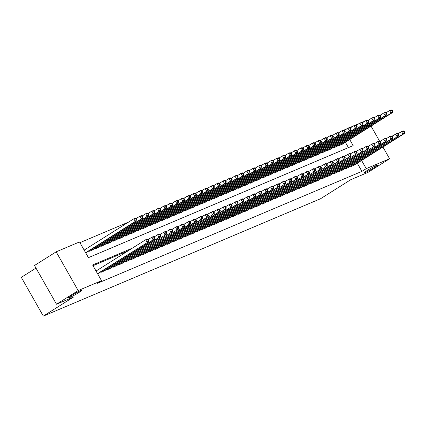 <?xml version="1.0" encoding="UTF-8"?>
<svg xmlns="http://www.w3.org/2000/svg" width="426" height="426" viewBox="0 0 426 426"><rect width="100%" height="100%" fill="white"/><g stroke="black" fill="none" stroke-linecap="round" stroke-linejoin="round"><path stroke-width="0.64" d="M367.228 170.469A7.727 0.564 -29.6 0 1 374.044 166.577A7.727 0.564 -29.6 0 1 377.755 165.043A7.727 0.564 -29.6 0 1 374.843 167.248A7.727 0.564 -29.6 0 1 368.027 171.135A7.727 0.564 -29.6 0 1 364.315 172.674A7.727 0.564 -29.6 0 1 367.228 170.469M71.27 295.735A7.727 0.564 -29.6 0 1 78.086 291.842A7.727 0.564 -29.6 0 1 81.797 290.303A7.727 0.564 -29.6 0 1 78.885 292.513A7.727 0.564 -29.6 0 1 72.074 296.4A7.727 0.564 -29.6 0 1 68.362 297.939A7.727 0.564 -29.6 0 1 71.27 295.735M35.992 268.092L21.3 277.353L43.308 316.097L320.522 198.761L350.838 179.65L367.942 172.408L389.593 158.76L366.243 168.643L361.61 160.485M43.308 316.097L73.623 296.981L56.52 304.223L34.511 265.483L56.163 251.83L79.513 241.947L88.438 257.65L353.159 145.607L349.714 139.542M128.652 222.047L79.923 242.671M343.867 130.138L347.142 128.673M349.698 127.592L353.09 126.155M355.646 125.074L359.038 123.636M361.594 122.555L364.991 121.117M351.061 165.9L351.354 166.422L354.837 164.755M345.113 168.419L345.406 168.941L348.889 167.274M339.16 170.938L339.458 171.46L342.935 169.788M333.212 173.457L333.51 173.978L336.987 172.306M327.264 175.975L327.562 176.497L331.039 174.825M321.316 178.494L321.614 179.016L325.091 177.344M315.368 181.007L315.661 181.529L319.143 179.863M309.42 183.526L309.713 184.048L313.195 182.381M303.466 186.045L303.765 186.567L307.242 184.9M297.518 188.564L297.817 189.085L301.294 187.413M291.57 191.082L291.869 191.604L295.346 189.932M285.622 193.601L285.921 194.123L289.398 192.451M279.674 196.114L279.967 196.636L283.45 194.97M273.726 198.633L274.019 199.155L277.502 197.488M267.773 201.152L268.071 201.674L271.554 200.007M261.825 203.671L262.123 204.192L265.6 202.52M255.877 206.189L256.175 206.711L259.652 205.039M249.929 208.708L250.227 209.23L253.704 207.558M243.981 211.221L244.279 211.743L247.756 210.077M238.033 213.74L238.326 214.262L241.808 212.595M232.085 216.259L232.378 216.781L235.86 215.114M226.131 218.778L226.43 219.299L229.907 217.627M220.183 221.296L220.482 221.818L223.959 220.146M214.235 223.815L214.534 224.337L218.011 222.665M208.287 226.334L208.586 226.856L212.063 225.184M202.339 228.847L202.632 229.369L206.115 227.702M196.391 231.366L196.684 231.888L200.167 230.221M190.438 233.885L190.736 234.406L194.219 232.74M184.49 236.403L184.788 236.925L188.265 235.253M178.542 238.922L178.84 239.444L182.317 237.772M172.594 241.441L172.892 241.963L176.369 240.291M166.646 243.954L166.944 244.476L170.421 242.809M160.698 246.473L160.991 246.995L164.473 245.328M154.75 248.992L155.043 249.514L158.525 247.847M148.796 251.51L149.095 252.032L152.572 250.36M142.848 254.029L143.147 254.551L146.624 252.879M136.9 256.548L137.199 257.07L140.676 255.398M130.952 259.061L131.251 259.583L134.728 257.916M125.004 261.58L125.297 262.102L128.78 260.435M119.056 264.099L119.349 264.621L122.832 262.954M113.103 266.617L113.401 267.139L116.884 265.467M107.155 269.136L107.453 269.658L110.93 267.986M101.207 271.655L101.505 272.177L104.982 270.505M348.42 147.614L345.385 142.273M85.722 252.879L87.138 252.085M89.311 250.712L89.609 251.233L93.086 249.567M95.259 248.193L95.557 248.715L99.034 247.048M101.212 245.68L101.505 246.201L104.988 244.529M107.16 243.161L107.453 243.683L110.936 242.011M113.108 240.642L113.407 241.164L116.884 239.492M119.056 238.123L119.355 238.645L122.832 236.973M125.004 235.605L125.303 236.126L128.78 234.46M130.952 233.086L131.251 233.608L134.728 231.941M136.9 230.567L137.199 231.089L140.676 229.422M142.854 228.054L143.147 228.576L146.629 226.904M148.802 225.535L149.095 226.057L152.577 224.385M154.75 223.016L155.048 223.538L158.525 221.866M160.698 220.498L160.996 221.019L164.473 219.353M166.646 217.979L166.944 218.501L170.421 216.834M172.594 215.46L172.892 215.982L176.369 214.315M178.547 212.947L178.84 213.469L182.323 211.797M184.495 210.428L184.788 210.95L188.271 209.278M190.443 207.909L190.741 208.431L194.219 206.759M196.391 205.391L196.69 205.912L200.167 204.246M202.339 202.872L202.638 203.394L206.115 201.727M208.287 200.353L208.586 200.875L212.063 199.208M214.235 197.84L214.534 198.362L218.011 196.69M220.189 195.321L220.482 195.843L223.964 194.171M226.137 192.802L226.43 193.324L229.912 191.652M232.085 190.284L232.383 190.805L235.86 189.133M238.033 187.765L238.331 188.287L241.808 186.62M243.981 185.246L244.279 185.768L247.756 184.101M249.929 182.727L250.227 183.249L253.704 181.582M255.882 180.214L256.175 180.736L259.658 179.064M261.83 177.695L262.123 178.217L265.606 176.545M267.778 175.177L268.076 175.698L271.554 174.026M273.726 172.658L274.024 173.18L277.502 171.513M279.674 170.139L279.973 170.661L283.45 168.994M285.622 167.62L285.921 168.142L289.398 166.475M291.57 165.107L291.869 165.629L295.346 163.957M297.524 162.588L297.817 163.11L301.299 161.438M303.472 160.07L303.765 160.591L307.247 158.919M309.42 157.551L309.718 158.073L313.195 156.406M315.368 155.032L315.666 155.554L319.143 153.887M321.316 152.513L321.614 153.035L325.091 151.368M327.264 150L327.562 150.522L331.039 148.85M333.217 147.481L333.51 148.003L336.993 146.331M339.165 144.962L339.458 145.484L342.941 143.812M132.348 248.161L92.602 264.983L101.521 280.686L97.192 283.418L361.914 171.369L357.281 163.211M128.013 250.887L93.012 265.707M97.618 273.817L99.034 273.023M56.52 304.223L78.171 290.569L56.163 251.83M371.041 126.096L379.502 140.99M382.937 147.039L389.593 158.76M361.914 171.369L366.243 168.643M101.521 280.686L78.171 290.569M344.448 130.271L344.24 129.903M97.533 273.662L148.663 241.734L98.081 273.625M96.047 271.048L145.692 239.742L147.178 239.114L148.307 239.38L147.71 239.63L148.307 240.679L148.898 240.424L148.307 239.38M148.307 240.679L147.178 242.362L145.692 239.742L147.71 239.63M148.663 241.734L148.898 240.424M86.19 252.682L136.773 220.79L135.282 221.419L133.796 218.804L84.151 250.105M135.814 218.692L133.796 218.804L135.282 218.176L136.411 218.437L135.814 218.692L136.411 219.736L137.002 219.486L136.411 218.437M136.411 219.736L135.282 221.419L85.637 252.725M137.002 219.486L136.773 220.79M102.544 271.735L153.126 239.843L154.617 239.215L104.035 271.106M148.248 239.364L153.126 236.595L154.255 236.861L153.658 237.112L154.255 238.161L154.851 237.91L154.255 236.861M154.255 238.161L153.126 239.843L151.64 237.223L153.658 237.112M154.617 239.215L154.851 237.91M108.497 269.216L159.074 237.325L160.565 236.696L109.983 268.588M154.196 236.845L159.079 234.076L160.203 234.343L159.606 234.593L160.203 235.642L160.799 235.392L160.203 234.343M160.203 235.642L159.074 237.325L157.588 234.71L159.606 234.593M160.565 236.696L160.799 235.392M114.445 266.697L166.513 234.178L115.931 266.069M160.144 234.332L165.027 231.563L166.151 231.824L165.554 232.079L166.151 233.123L166.747 232.873L166.151 231.824M166.151 233.123L165.027 234.806L163.536 232.191L165.554 232.079M166.513 234.178L166.747 232.873M120.393 264.179L172.461 231.659L121.879 263.55M166.092 231.813L170.975 229.044L172.099 229.305L171.508 229.561L172.099 230.604L172.695 230.354L172.099 229.305M172.099 230.604L170.975 232.292L169.489 229.673L171.508 229.561M172.461 231.659L172.695 230.354M92.138 250.163L142.721 218.272L141.23 218.905L139.744 216.286L136.352 218.426M141.762 216.174L139.744 216.286L141.23 215.657L142.359 215.918L141.762 216.174L142.359 217.217L142.955 216.967L142.359 215.918M142.359 217.217L141.23 218.905L90.647 250.792M142.955 216.967L142.721 218.272M98.086 247.644L148.669 215.758L147.183 216.387L145.692 213.767L142.3 215.907M147.71 213.655L145.692 213.767L147.183 213.138L148.307 213.405L147.71 213.655L148.307 214.699L148.903 214.448L148.307 213.405M148.307 214.699L147.183 216.387L96.601 248.278M148.903 214.448L148.669 215.758M104.035 245.131L154.617 213.24L153.131 213.868L151.64 211.248L148.248 213.389M153.658 211.136L151.64 211.248L153.131 210.62L154.255 210.886L153.658 211.136L154.255 212.185L154.851 211.93L154.255 210.886M154.255 212.185L153.131 213.868L102.549 245.759M154.851 211.93L154.617 213.24M109.983 242.612L160.565 210.721L159.079 211.349L157.593 208.735L154.196 210.87M159.612 208.618L157.593 208.735L159.079 208.101L160.203 208.367L159.612 208.618L160.203 209.667L160.799 209.416L160.203 208.367M160.203 209.667L159.079 211.349L108.497 243.241M160.799 209.416L160.565 210.721M126.341 261.665L178.409 229.14L127.827 261.031M172.045 229.294L176.923 226.525L178.047 226.792L177.456 227.042L178.047 228.086L178.643 227.835L178.047 226.792M178.047 228.086L176.923 229.774L175.437 227.154L177.456 227.042M178.409 229.14L178.643 227.835M115.931 240.094L166.513 208.202L165.027 208.831L163.541 206.216L160.149 208.351M165.56 206.099L163.541 206.216L165.027 205.582L166.151 205.849L165.56 206.099L166.151 207.148L166.747 206.898L166.151 205.849M166.151 207.148L165.027 208.831L114.445 240.722M166.747 206.898L166.513 208.202M132.289 259.146L184.357 226.627L133.775 258.518M177.993 226.776L182.871 224.007L184 224.273L183.404 224.523L184 225.572L184.591 225.317L184 224.273M184 225.572L182.871 227.255L181.385 224.635L183.404 224.523M184.357 226.627L184.591 225.317M121.879 237.575L172.461 205.683L170.975 206.312L169.489 203.697L166.097 205.838M171.508 203.585L169.489 203.697L170.975 203.069L172.104 203.33L171.508 203.585L172.104 204.629L172.695 204.379L172.104 203.33M172.104 204.629L170.975 206.312L120.393 238.203M172.695 204.379L172.461 205.683M138.237 256.628L188.819 224.736L190.31 224.108L139.728 255.999M183.941 224.257L188.819 221.488L189.948 221.754L189.352 222.005L189.948 223.054L190.539 222.798L189.948 221.754M189.948 223.054L188.819 224.736L187.333 222.116L189.352 222.005M190.31 224.108L190.539 222.798M127.832 235.056L178.414 203.165L176.923 203.798L175.437 201.178L172.045 203.319M177.456 201.067L175.437 201.178L176.923 200.55L178.052 200.811L177.456 201.067L178.052 202.11L178.643 201.86L178.052 200.811M178.052 202.11L176.923 203.798L126.341 235.685M178.643 201.86L178.414 203.165M144.185 254.109L194.767 222.218L196.258 221.589L145.676 253.481M189.889 221.738L194.767 218.969L195.896 219.236L195.3 219.486L195.896 220.535L196.492 220.285L195.896 219.236M195.896 220.535L194.767 222.218L193.282 219.603L195.3 219.486M196.258 221.589L196.492 220.285M133.78 232.537L184.362 200.646L182.871 201.28L181.385 198.66L177.993 200.8M183.404 198.548L181.385 198.66L182.876 198.031L184 198.298L183.404 198.548L184 199.592L184.596 199.341L184 198.298M184 199.592L182.871 201.28L132.289 233.171M184.596 199.341L184.362 200.646M150.138 251.59L200.721 219.699L202.206 219.07L151.624 250.962M195.838 219.22L200.721 216.456L201.844 216.717L201.248 216.967L201.844 218.016L202.441 217.766L201.844 216.717M201.844 218.016L200.721 219.699L199.23 217.084L201.248 216.967M202.206 219.07L202.441 217.766M139.728 230.024L190.31 198.133L188.825 198.761L187.333 196.141L183.941 198.282M189.352 196.029L187.333 196.141L188.825 195.513L189.948 195.779L189.352 196.029L189.948 197.078L190.544 196.823L189.948 195.779M189.948 197.078L188.825 198.761L138.242 230.652M190.544 196.823L190.31 198.133M156.086 249.072L208.154 216.552L157.572 248.443M201.786 216.706L206.669 213.937L207.792 214.198L207.196 214.454L207.792 215.497L208.389 215.247L207.792 214.198M207.792 215.497L206.669 217.18L205.178 214.566L207.196 214.454M208.154 216.552L208.389 215.247M145.676 227.505L196.258 195.614L194.773 196.242L193.287 193.622L189.889 195.763M195.305 193.51L193.287 193.622L194.773 192.994L195.896 193.26L195.305 193.51L195.896 194.56L196.492 194.304L195.896 193.26M195.896 194.56L194.773 196.242L144.19 228.134M196.492 194.304L196.258 195.614M162.034 246.558L212.617 214.667L163.52 245.924M207.734 214.187L212.617 211.418L213.74 211.679L213.149 211.935L213.74 212.979L214.337 212.728L213.74 211.679M213.74 212.979L212.617 214.667L211.131 212.047L213.149 211.935M214.102 214.033L214.337 212.728M151.624 224.987L202.206 193.095L200.721 193.724L199.235 191.109L195.843 193.244M201.253 190.992L199.235 191.109L200.721 190.475L201.844 190.741L201.253 190.992L201.844 192.041L202.441 191.791L201.844 190.741M201.844 192.041L200.721 193.724L150.138 225.615M202.441 191.791L202.206 193.095M167.982 244.039L218.565 212.148L220.05 211.52L169.468 243.406M213.687 211.669L218.565 208.9L219.694 209.166L219.097 209.416L219.694 210.465L220.285 210.21L219.694 209.166M219.694 210.465L218.565 212.148L217.079 209.528L219.097 209.416M220.05 211.52L220.285 210.21M157.572 222.468L208.154 190.576L206.669 191.205L205.183 188.59L201.791 190.726M207.201 188.473L205.183 188.59L206.669 187.962L207.797 188.223L207.201 188.473L207.797 189.522L208.389 189.272L207.797 188.223M207.797 189.522L206.669 191.205L156.086 223.096M208.389 189.272L208.154 190.576M173.93 241.521L224.513 209.629L225.998 209.001L175.416 240.892M219.635 209.15L224.513 206.381L225.642 206.647L225.045 206.898L225.642 207.947L226.233 207.691L225.642 206.647M225.642 207.947L224.513 209.629L223.027 207.009L225.045 206.898M225.998 209.001L226.233 207.691M163.525 219.949L214.108 188.058L212.617 188.686L211.131 186.071L207.739 188.212M213.149 185.96L211.131 186.071L212.617 185.443L213.745 185.704L213.149 185.96L213.745 187.003L214.337 186.753L213.745 185.704M213.745 187.003L212.617 188.686L162.034 220.577M214.337 186.753L214.108 188.058M179.879 239.002L231.952 206.482L181.37 238.374M225.583 206.631L230.461 203.862L231.59 204.129L230.993 204.379L231.59 205.428L232.186 205.178L231.59 204.129M231.59 205.428L230.461 207.111L228.975 204.496L230.993 204.379M231.952 206.482L232.186 205.178M169.473 217.43L220.056 185.539L218.565 186.173L217.079 183.553L213.687 185.693M219.097 183.441L217.079 183.553L218.565 182.924L219.694 183.185L219.097 183.441L219.694 184.485L220.29 184.234L219.694 183.185M219.694 184.485L218.565 186.173L167.982 218.064M220.29 184.234L220.056 185.539M185.832 236.483L236.414 204.592L237.9 203.963L187.318 235.855M231.531 204.113L236.414 201.349L237.538 201.61L236.941 201.86L237.538 202.909L238.134 202.659L237.538 201.61M237.538 202.909L236.414 204.592L234.923 201.977L236.941 201.86M237.9 203.963L238.134 202.659M175.421 214.912L226.004 183.026L224.518 183.654L223.027 181.034L219.635 183.175M225.045 180.922L223.027 181.034L224.518 180.406L225.642 180.672L225.045 180.922L225.642 181.971L226.238 181.716L225.642 180.672M225.642 181.971L224.518 183.654L173.936 215.545M226.238 181.716L226.004 183.026M191.78 233.965L242.362 202.073L243.848 201.445L193.266 233.336M237.479 201.599L242.362 198.83L243.486 199.091L242.889 199.347L243.486 200.39L244.082 200.14L243.486 199.091M243.486 200.39L242.362 202.073L240.871 199.459L242.889 199.347M243.848 201.445L244.082 200.14M181.37 212.398L231.952 180.507L230.466 181.135L228.975 178.515L225.583 180.656M230.993 178.403L228.975 178.515L230.466 177.887L231.59 178.153L230.993 178.403L231.59 179.452L232.186 179.197L231.59 178.153M231.59 179.452L230.466 181.135L179.884 213.027M232.186 179.197L231.952 180.507M197.728 231.446L249.796 198.926L199.214 230.817M243.427 199.08L248.31 196.311L249.434 196.572L248.843 196.828L249.434 197.872L250.03 197.621L249.434 196.572M249.434 197.872L248.31 199.56L246.824 196.94L248.843 196.828M249.796 198.926L250.03 197.621M187.318 209.88L237.9 177.988L236.414 178.616L234.928 176.002L231.531 178.137M236.947 175.885L234.928 176.002L236.414 175.368L237.538 175.634L236.947 175.885L237.538 176.934L238.134 176.684L237.538 175.634M237.538 176.934L236.414 178.616L185.832 210.508M238.134 176.684L237.9 177.988M203.676 228.932L254.258 197.041L255.744 196.413L205.162 228.299M249.38 196.562L254.258 193.793L255.382 194.059L254.791 194.309L255.382 195.358L255.978 195.103L255.382 194.059M255.382 195.358L254.258 197.041L252.772 194.421L254.791 194.309M255.744 196.413L255.978 195.103M193.266 207.361L243.848 175.469L242.362 176.098L240.876 173.483L237.484 175.618M242.895 173.366L240.876 173.483L242.362 172.855L243.486 173.116L242.895 173.366L243.486 174.415L244.082 174.165L243.486 173.116M243.486 174.415L242.362 176.098L191.78 207.989M244.082 174.165L243.848 175.469M209.624 226.414L260.206 194.522L261.692 193.894L211.11 225.785M255.328 194.043L260.206 191.274L261.335 191.54L260.739 191.791L261.335 192.84L261.926 192.584L261.335 191.54M261.335 192.84L260.206 194.522L258.72 191.902L260.739 191.791M261.692 193.894L261.926 192.584M199.214 204.842L249.796 172.951L248.31 173.579L246.824 170.964L243.432 173.105M248.843 170.853L246.824 170.964L248.31 170.336L249.439 170.597L248.843 170.853L249.439 171.896L250.03 171.646L249.439 170.597M249.439 171.896L248.31 173.579L197.728 205.47M250.03 171.646L249.796 172.951M215.572 223.895L266.154 192.004L267.645 191.375L217.063 223.267M261.276 191.524L266.154 188.755L267.283 189.022L266.687 189.272L267.283 190.321L267.874 190.071L267.283 189.022M267.283 190.321L266.154 192.004L264.668 189.389L266.687 189.272M267.645 191.375L267.874 190.071M205.167 202.323L255.749 170.432L254.258 171.066L252.772 168.446L249.38 170.586M254.791 168.334L252.772 168.446L254.258 167.817L255.387 168.078L254.791 168.334L255.387 169.378L255.978 169.127L255.387 168.078M255.387 169.378L254.258 171.066L203.676 202.952M255.978 169.127L255.749 170.432M221.52 221.376L272.102 189.485L273.593 188.856L223.011 220.748M267.224 189.006L272.102 186.237L273.231 186.503L272.635 186.753L273.231 187.802L273.827 187.552L273.231 186.503M273.231 187.802L272.102 189.485L270.616 186.87L272.635 186.753M273.593 188.856L273.827 187.552M211.115 199.805L261.697 167.919L260.206 168.547L258.72 165.927L255.328 168.068M260.739 165.815L258.72 165.927L260.211 165.299L261.335 165.565L260.739 165.815L261.335 166.864L261.931 166.609L261.335 165.565M261.335 166.864L260.206 168.547L209.624 200.438M261.931 166.609L261.697 167.919M227.473 218.857L278.056 186.966L279.541 186.338L228.959 218.229M273.173 186.492L278.056 183.723L279.179 183.984L278.583 184.24L279.179 185.283L279.775 185.033L279.179 183.984M279.179 185.283L278.056 186.966L276.565 184.351L278.583 184.24M279.541 186.338L279.775 185.033M217.063 197.291L267.645 165.4L266.159 166.028L264.668 163.408L261.276 165.549M266.687 163.296L264.668 163.408L266.159 162.78L267.283 163.046L266.687 163.296L267.283 164.345L267.879 164.09L267.283 163.046M267.283 164.345L266.159 166.028L215.577 197.92M267.879 164.09L267.645 165.4M233.421 216.339L285.489 183.819L234.907 215.71M279.121 183.973L284.004 181.204L285.127 181.465L284.536 181.721L285.127 182.765L285.724 182.514L285.127 181.465M285.127 182.765L284.004 184.453L282.513 181.833L284.536 181.721M285.489 183.819L285.724 182.514M223.011 194.773L273.593 162.881L272.107 163.509L270.622 160.895L267.224 163.03M272.64 160.778L270.622 160.895L272.107 160.261L273.231 160.527L272.64 160.778L273.231 161.827L273.827 161.576L273.231 160.527M273.231 161.827L272.107 163.509L221.525 195.401M273.827 161.576L273.593 162.881M239.369 213.825L291.437 181.3L240.855 213.192M285.069 181.455L289.952 178.686L291.075 178.952L290.484 179.202L291.075 180.246L291.672 179.996L291.075 178.952M291.075 180.246L289.952 181.934L288.466 179.314L290.484 179.202M291.437 181.3L291.672 179.996M228.959 192.254L279.541 160.362L278.056 160.991L276.57 158.376L273.178 160.511M278.588 158.259L276.57 158.376L278.056 157.742L279.179 158.009L278.588 158.259L279.179 159.308L279.775 159.058L279.179 158.009M279.179 159.308L278.056 160.991L227.473 192.882M279.775 159.058L279.541 160.362M245.317 211.307L295.9 179.415L297.385 178.787L246.803 210.678M291.022 178.936L295.9 176.167L297.028 176.433L296.432 176.684L297.028 177.733L297.62 177.477L297.028 176.433M297.028 177.733L295.9 179.415L294.414 176.795L296.432 176.684M297.385 178.787L297.62 177.477M251.265 208.788L303.333 176.268L252.756 208.16M296.97 176.417L301.848 173.648L302.977 173.915L302.38 174.165L302.977 175.214L303.568 174.958L302.977 173.915M302.977 175.214L301.848 176.896L300.362 174.277L302.38 174.165M303.333 176.268L303.568 174.958M257.213 206.269L307.796 174.378L309.287 173.749L258.704 205.641M302.918 173.899L307.796 171.13L308.925 171.396L308.328 171.646L308.925 172.695L309.521 172.445L308.925 171.396M308.925 172.695L307.796 174.378L306.31 171.763L308.328 171.646M309.287 173.749L309.521 172.445M234.907 189.735L285.489 157.844L284.004 158.472L282.518 155.857L279.126 157.998M284.536 155.746L282.518 155.857L284.004 155.229L285.132 155.49L284.536 155.746L285.132 156.789L285.724 156.539L285.132 155.49M285.132 156.789L284.004 158.472L233.421 190.363M285.724 156.539L285.489 157.844M240.86 187.216L291.443 155.325L289.952 155.959L288.466 153.339L285.074 155.479M290.484 153.227L288.466 153.339L289.952 152.71L291.08 152.971L290.484 153.227L291.08 154.271L291.672 154.02L291.08 152.971M291.08 154.271L289.952 155.959L239.369 187.845M291.672 154.02L291.443 155.325M246.808 184.698L297.391 152.806L295.9 153.44L294.414 150.82L291.022 152.961M296.432 150.708L294.414 150.82L295.9 150.192L297.028 150.458L296.432 150.708L297.028 151.752L297.625 151.502L297.028 150.458M297.028 151.752L295.9 153.44L245.317 185.331M297.625 151.502L297.391 152.806M263.167 203.75L315.235 171.231L264.652 203.122M308.866 171.385L313.749 168.616L314.873 168.877L314.276 169.127L314.873 170.176L315.469 169.926L314.873 168.877M314.873 170.176L313.749 171.859L312.258 169.244L314.276 169.127M315.235 171.231L315.469 169.926M252.756 182.184L303.339 150.293L301.853 150.921L300.362 148.301L296.97 150.442M302.38 148.189L300.362 148.301L301.853 147.673L302.977 147.939L302.38 148.189L302.977 149.238L303.573 148.983L302.977 147.939M302.977 149.238L301.853 150.921L251.271 182.813M303.573 148.983L303.339 150.293M269.115 201.232L321.183 168.712L270.601 200.603M314.814 168.866L319.697 166.097L320.821 166.358L320.224 166.614L320.821 167.658L321.417 167.407L320.821 166.358M320.821 167.658L319.697 169.34L318.206 166.726L320.224 166.614M321.183 168.712L321.417 167.407M258.704 179.665L309.287 147.774L307.801 148.402L306.31 145.783L302.918 147.923M308.328 145.671L306.31 145.783L307.801 145.154L308.925 145.42L308.328 145.671L308.925 146.72L309.521 146.464L308.925 145.42M308.925 146.72L307.801 148.402L257.219 180.294M309.521 146.464L309.287 147.774M275.063 198.718L325.645 166.827L276.549 198.085M320.762 166.348L325.645 163.579L326.769 163.845L326.178 164.095L326.769 165.139L327.365 164.889L326.769 163.845M326.769 165.139L325.645 166.827L324.159 164.207L326.178 164.095M327.131 166.193L327.365 164.889M264.652 177.147L315.235 145.255L313.749 145.884L312.263 143.269L308.866 145.404M314.281 143.152L312.263 143.269L313.749 142.635L314.873 142.902L314.281 143.152L314.873 144.201L315.469 143.951L314.873 142.902M314.873 144.201L313.749 145.884L263.167 177.775M315.469 143.951L315.235 145.255M281.011 196.2L331.593 164.308L333.079 163.68L282.497 195.566M326.715 163.829L331.593 161.06L332.717 161.326L332.126 161.576L332.717 162.625L333.313 162.37L332.717 161.326M332.717 162.625L331.593 164.308L330.107 161.688L332.126 161.576M333.079 163.68L333.313 162.37M270.601 174.628L321.183 142.737L319.697 143.365L318.211 140.75L314.819 142.891M320.23 140.633L318.211 140.75L319.697 140.122L320.821 140.383L320.23 140.633L320.821 141.682L321.417 141.432L320.821 140.383M320.821 141.682L319.697 143.365L269.115 175.256M321.417 141.432L321.183 142.737M286.959 193.681L337.541 161.789L339.027 161.161L288.445 193.053M332.663 161.31L337.541 158.541L338.67 158.807L338.074 159.058L338.67 160.107L339.261 159.851L338.67 158.807M338.67 160.107L337.541 161.789L336.055 159.17L338.074 159.058M339.027 161.161L339.261 159.851M276.549 172.109L327.131 140.218L325.645 140.852L324.159 138.232L320.767 140.372M326.178 138.12L324.159 138.232L325.645 137.603L326.774 137.864L326.178 138.12L326.774 139.164L327.365 138.913L326.774 137.864M326.774 139.164L325.645 140.852L275.063 172.738M327.365 138.913L327.131 140.218M292.907 191.162L344.98 158.642L294.398 190.534M338.611 158.791L343.489 156.022L344.618 156.289L344.022 156.539L344.618 157.588L345.209 157.338L344.618 156.289M344.618 157.588L343.489 159.271L342.003 156.656L344.022 156.539M344.98 158.642L345.209 157.338M282.502 169.591L333.084 137.699L331.593 138.333L330.107 135.713L326.715 137.854M332.126 135.601L330.107 135.713L331.593 135.085L332.722 135.351L332.126 135.601L332.722 136.645L333.318 136.395L332.722 135.351M332.722 136.645L331.593 138.333L281.011 170.224M333.318 136.395L333.084 137.699M298.855 188.643L349.437 156.752L350.928 156.124L300.346 188.015M344.559 156.273L349.437 153.509L350.566 153.77L349.97 154.02L350.566 155.069L351.162 154.819L350.566 153.77M350.566 155.069L349.437 156.752L347.951 154.137L349.97 154.02M350.928 156.124L351.162 154.819M288.45 167.072L339.032 135.186L337.541 135.814L336.055 133.194L332.663 135.335M338.074 133.082L336.055 133.194L337.546 132.566L338.67 132.832L338.074 133.082L338.67 134.131L339.266 133.876L338.67 132.832M338.67 134.131L337.541 135.814L286.959 167.706M339.266 133.876L339.032 135.186M304.808 186.125L356.876 153.605L306.294 185.496M350.507 153.759L355.39 150.99L356.514 151.251L355.918 151.507L356.514 152.551L357.11 152.3L356.514 151.251M356.514 152.551L355.39 154.233L353.899 151.619L355.918 151.507M356.876 153.605L357.11 152.3M294.398 164.558L344.98 132.667L343.494 133.295L342.003 130.675L338.611 132.816M344.022 130.564L342.003 130.675L343.494 130.047L344.618 130.313L344.022 130.564L344.618 131.613L345.214 131.357L344.618 130.313M344.618 131.613L343.494 133.295L292.912 165.187M345.214 131.357L344.98 132.667M310.756 183.606L362.824 151.086L312.242 182.978M356.455 151.241L361.339 148.472L362.462 148.733L361.871 148.988L362.462 150.032L363.058 149.782L362.462 148.733M362.462 150.032L361.339 151.72L359.848 149.1L361.871 148.988M362.824 151.086L363.058 149.782M300.346 162.04L350.928 130.148L349.442 130.777L347.957 128.162L344.559 130.297M349.975 128.045L347.957 128.162L349.442 127.528L350.566 127.795L349.975 128.045L350.566 129.094L351.162 128.844L350.566 127.795M350.566 129.094L349.442 130.777L298.86 162.668M351.162 128.844L350.928 130.148M316.704 181.093L367.287 149.201L368.772 148.573L318.19 180.459M362.404 148.722L367.287 145.953L368.41 146.219L367.819 146.469L368.41 147.518L369.007 147.263L368.41 146.219M368.41 147.518L367.287 149.201L365.801 146.581L367.819 146.469M368.772 148.573L369.007 147.263M306.294 159.521L356.876 127.63L355.39 128.258L353.905 125.643L350.513 127.779M355.923 125.526L353.905 125.643L355.39 125.015L356.514 125.276L355.923 125.526L356.514 126.575L357.11 126.325L356.514 125.276M356.514 126.575L355.39 128.258L304.808 160.149M357.11 126.325L356.876 127.63M322.652 178.574L374.72 146.054L324.138 177.946M368.357 146.203L373.235 143.434L374.363 143.7L373.767 143.951L374.363 145L374.955 144.744L374.363 143.7M374.363 145L373.235 146.682L371.749 144.063L373.767 143.951M374.72 146.054L374.955 144.744M312.242 157.002L362.824 125.111L361.339 125.739L359.853 123.125L356.461 125.265M361.871 123.013L359.853 123.125L361.339 122.496L362.467 122.757L361.871 123.013L362.467 124.057L363.058 123.806L362.467 122.757M362.467 124.057L361.339 125.739L310.756 157.631M363.058 123.806L362.824 125.111M328.6 176.055L380.668 143.535L330.091 175.427M374.305 143.684L379.183 140.915L380.312 141.182L379.715 141.432L380.312 142.481L380.903 142.231L380.312 141.182M380.312 142.481L379.183 144.164L377.697 141.549L379.715 141.432M380.668 143.535L380.903 142.231M318.195 154.484L368.778 122.592L367.287 123.226L365.801 120.606L362.409 122.747M367.819 120.494L365.801 120.606L367.287 119.978L368.415 120.239L367.819 120.494L368.415 121.538L369.007 121.288L368.415 120.239M368.415 121.538L367.287 123.226L316.704 155.112M369.007 121.288L368.778 122.592M334.548 173.536L385.131 141.645L386.622 141.017L336.039 172.908M380.253 141.166L385.131 138.397L386.26 138.663L385.663 138.913L386.26 139.962L386.856 139.712L386.26 138.663M386.26 139.962L385.131 141.645L383.645 139.03L385.663 138.913M386.622 141.017L386.856 139.712M324.143 151.965L374.726 120.079L373.235 120.707L371.749 118.087L368.357 120.228M373.767 117.975L371.749 118.087L373.235 117.459L374.363 117.725L373.767 117.975L374.363 119.024L374.96 118.769L374.363 117.725M374.363 119.024L373.235 120.707L322.652 152.599M374.96 118.769L374.726 120.079M340.502 171.018L391.084 139.126L392.57 138.498L341.987 170.389M386.201 138.652L391.084 135.883L392.208 136.144L391.611 136.4L392.208 137.444L392.804 137.193L392.208 136.144M392.208 137.444L391.084 139.126L389.593 136.512L391.611 136.4M392.57 138.498L392.804 137.193M330.091 149.451L380.674 117.56L379.188 118.188L377.697 115.568L374.305 117.709M379.715 115.457L377.697 115.568L379.188 114.94L380.312 115.206L379.715 115.457L380.312 116.506L380.908 116.25L380.312 115.206M380.312 116.506L379.188 118.188L328.606 150.08M380.908 116.25L380.674 117.56M346.45 168.499L398.518 135.979L347.935 167.871M392.149 136.134L397.032 133.365L398.156 133.626L397.559 133.881L398.156 134.925L398.752 134.675L398.156 133.626M398.156 134.925L397.032 136.613L395.541 133.993L397.559 133.881M398.518 135.979L398.752 134.675M336.039 146.933L386.622 115.041L385.136 115.67L383.645 113.055L380.253 115.19M385.663 112.938L383.645 113.055L385.136 112.421L386.26 112.688L385.663 112.938L386.26 113.987L386.856 113.737L386.26 112.688M386.26 113.987L385.136 115.67L334.554 147.561M386.856 113.737L386.622 115.041M352.398 165.986L402.98 134.094L404.466 133.466L353.884 165.352M398.097 133.615L402.98 130.846L404.104 131.112L403.513 131.362L404.104 132.406L404.7 132.156L404.104 131.112M404.104 132.406L402.98 134.094L401.494 131.474L403.513 131.362M404.466 133.466L404.7 132.156M341.987 144.414L392.57 112.523L391.084 113.151L389.598 110.536L386.201 112.672M391.616 110.419L389.598 110.536L391.084 109.903L392.208 110.169L391.616 110.419L392.208 111.468L392.804 111.218L392.208 110.169M392.208 111.468L391.084 113.151L340.502 145.042M392.804 111.218L392.57 112.523M101.787 272.054L101.468 271.49M107.735 269.536L107.416 268.971M113.683 267.022L113.364 266.452M119.631 264.503L119.312 263.939M89.572 250.552L89.891 251.116M95.52 248.033L95.839 248.598M101.468 245.514L101.787 246.079M107.416 242.996L107.735 243.56M125.585 261.985L125.26 261.42M113.364 240.477L113.689 241.041M131.533 259.466L131.208 258.901M119.312 237.958L119.637 238.528M137.481 256.947L137.161 256.383M125.265 235.445L125.585 236.009M143.429 254.428L143.109 253.864M131.213 232.926L131.533 233.491M149.377 251.915L149.057 251.345M137.161 230.407L137.481 230.972M155.325 249.396L155.005 248.832M143.109 227.889L143.429 228.453M161.273 246.878L160.953 246.313M149.057 225.37L149.377 225.934M167.226 244.359L166.901 243.794M155.005 222.851L155.33 223.421M173.174 241.84L172.85 241.276M160.959 220.338L161.278 220.902M179.122 239.321L178.803 238.757M166.907 217.819L167.226 218.384M185.07 236.803L184.751 236.238M172.855 215.3L173.174 215.865M191.018 234.289L190.699 233.725M178.803 212.782L179.122 213.346M196.966 231.771L196.647 231.206M184.751 210.263L185.07 210.827M202.92 229.252L202.595 228.687M190.699 207.744L191.024 208.309M208.868 226.733L208.543 226.169M196.647 205.231L196.972 205.795M214.816 224.214L214.496 223.65M202.6 202.712L202.92 203.277M220.764 221.696L220.444 221.131M208.548 200.193L208.868 200.758M226.712 219.182L226.392 218.613M214.496 197.675L214.816 198.239M232.66 216.664L232.34 216.099M220.444 195.156L220.764 195.72M238.608 214.145L238.288 213.58M226.392 192.637L226.712 193.202M244.561 211.626L244.236 211.062M250.509 209.107L250.184 208.543M256.457 206.589L256.138 206.024M232.34 190.118L232.665 190.688M238.294 187.605L238.613 188.17M244.242 185.086L244.561 185.651M262.405 204.075L262.086 203.506M250.19 182.568L250.509 183.132M268.353 201.557L268.034 200.992M256.138 180.049L256.457 180.613M274.301 199.038L273.982 198.473M262.086 177.53L262.405 178.095M280.255 196.519L279.93 195.955M268.034 175.011L268.359 175.581M286.203 194L285.878 193.436M273.982 172.498L274.307 173.062M292.151 191.482L291.831 190.917M279.935 169.979L280.255 170.544M298.099 188.963L297.779 188.398M285.883 167.461L286.203 168.025M304.047 186.45L303.727 185.885M291.831 164.942L292.151 165.506M309.995 183.931L309.675 183.366M297.779 162.423L298.099 162.988M315.943 181.412L315.623 180.848M303.727 159.904L304.047 160.469M321.896 178.893L321.571 178.329M309.675 157.391L310 157.955M327.844 176.375L327.519 175.81M315.629 154.872L315.948 155.437M333.792 173.856L333.473 173.291M321.577 152.354L321.896 152.918M339.74 171.343L339.421 170.773M327.525 149.835L327.844 150.399M345.688 168.824L345.369 168.259M333.473 147.316L333.792 147.881M351.636 166.305L351.317 165.741M339.421 144.797L339.74 145.362"/></g></svg>
